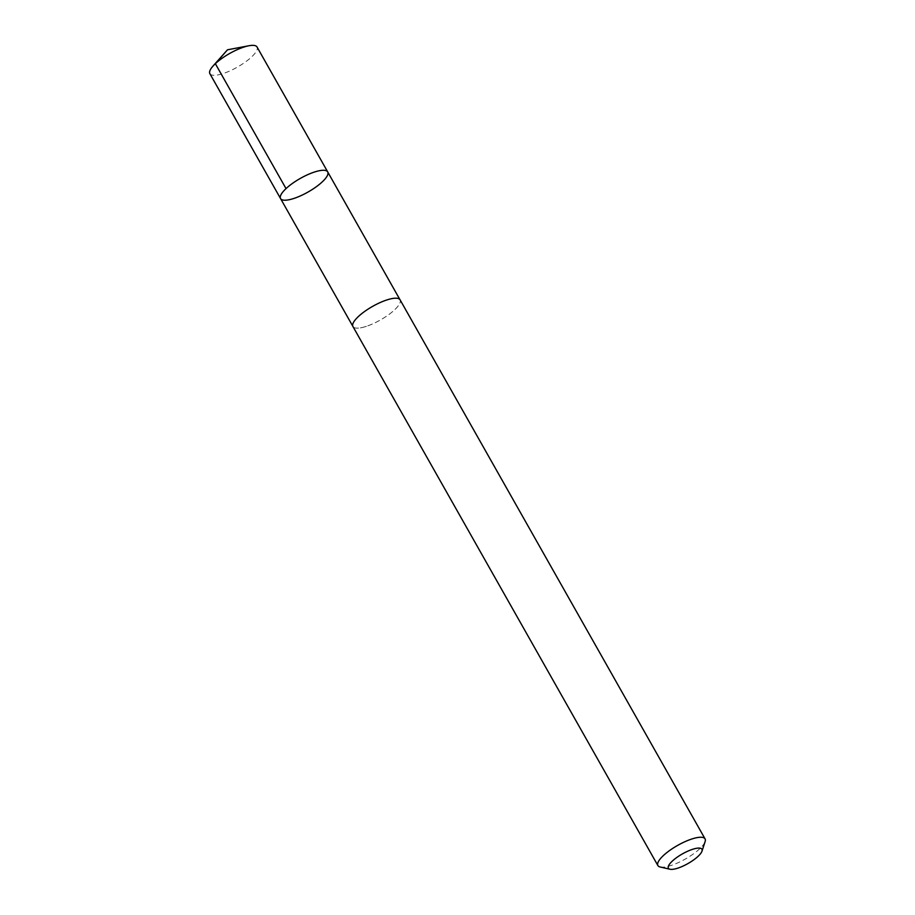 <?xml version="1.0" encoding="UTF-8"?>
<svg xmlns="http://www.w3.org/2000/svg" width="915" height="915" viewBox="0 0 915 915"><rect width="100%" height="100%" fill="white"/><g stroke="black" fill="none" stroke-linecap="round" stroke-linejoin="round"><path stroke-width="0.69" stroke-dasharray="4.58 3.43" d="M209.867 73.669A27.095 7.835 150.5 0 0 224.747 72.994A27.095 7.835 150.5 0 0 248.48 59.647A27.095 7.835 150.5 0 0 257.035 46.985M367.807 325.832A27.073 7.823 150.5 0 0 391.517 312.495A27.073 7.823 150.5 0 0 400.072 299.846A27.073 7.823 150.5 0 0 385.204 300.52A27.073 7.823 150.5 0 0 361.494 313.856A27.073 7.823 150.5 0 0 352.95 326.506A27.073 7.823 150.5 0 0 367.807 325.832M327.707 171.917A27.084 7.823 -29.5 0 1 319.152 184.567A27.084 7.823 -29.5 0 1 295.431 197.915A27.084 7.823 -29.5 0 1 280.562 198.589M352.927 326.518A27.095 7.835 150.5 0 0 380.365 319.998A27.095 7.835 150.5 0 0 400.084 299.834L399.912 299.571M660.161 866.997A27.095 7.835 150.5 0 0 685.335 859.036A27.095 7.835 150.5 0 0 705.133 841.56"/><path stroke-width="1.37" d="M295.431 197.915A27.084 7.823 -29.5 0 1 280.562 198.589A27.084 7.823 -29.5 0 1 300.28 178.436A27.084 7.823 -29.5 0 1 327.707 171.917A27.084 7.823 -29.5 0 1 319.152 184.567A27.084 7.823 -29.5 0 1 295.431 197.915M257.035 46.985A27.095 7.835 150.5 0 0 248.926 45.75A27.095 7.835 150.5 0 0 242.166 47.66A27.095 7.835 150.5 0 0 212.989 66.086A27.095 7.835 150.5 0 0 209.867 73.669L280.562 198.589A27.084 7.823 -29.5 0 1 300.28 178.436A27.084 7.823 -29.5 0 1 327.707 171.917L257.035 46.985M701.988 851.156L705.133 841.56A27.095 7.835 150.5 0 0 705.065 838.883L400.084 299.834A27.095 7.835 150.5 0 0 385.215 300.509A27.095 7.835 150.5 0 0 361.482 313.856A27.095 7.835 150.5 0 0 352.927 326.518L657.896 865.567A27.095 7.835 150.5 0 0 660.161 866.997L670.009 869.25A19.272 5.57 150.5 0 0 687.908 863.588A19.272 5.57 150.5 0 0 701.988 851.156A19.272 5.57 150.5 0 0 691.363 849.726A19.272 5.57 150.5 0 0 672.594 860.843A19.272 5.57 150.5 0 0 670.009 869.25M705.065 838.883A27.095 7.835 150.5 0 0 690.196 839.558A27.095 7.835 150.5 0 0 666.463 852.906A27.095 7.835 150.5 0 0 657.896 865.567M212.989 66.086L227.492 49.799L215.345 63.684L286.029 188.604M227.492 49.799L248.926 45.75M399.912 299.571L327.707 171.917M352.79 326.232L280.562 198.589"/></g></svg>

